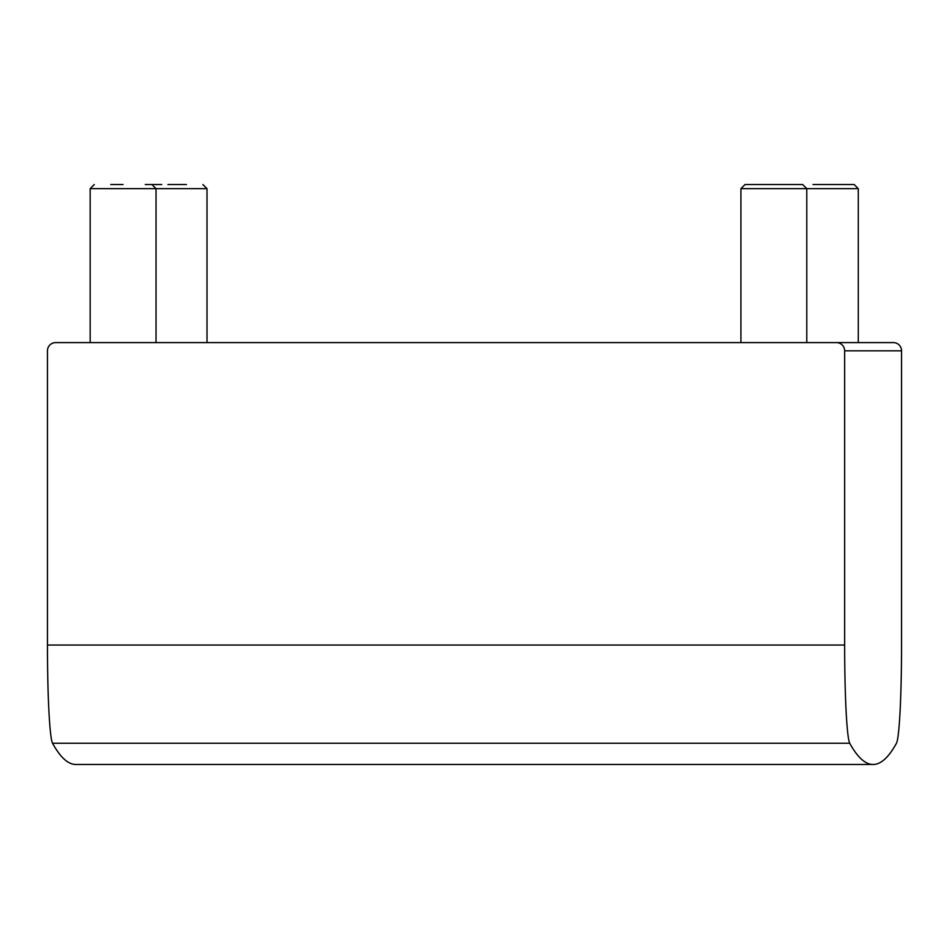 <?xml version="1.0" encoding="UTF-8"?>
<svg xmlns="http://www.w3.org/2000/svg" width="949" height="949" viewBox="0 0 949 949"><rect width="100%" height="100%" fill="white"/><g stroke="black" fill="none" stroke-linecap="round" stroke-linejoin="round"><path stroke-width="1.42" d="M901.55 350.822A8.233 8.221 -90.3 0 0 893.329 342.589L836.425 342.589A8.233 8.221 89.7 0 1 844.646 350.822L901.55 350.822L901.55 645A98.791 5.694 -90 0 1 896.449 743.269A3883.783 223.703 90 0 1 873.78 764.467L75.232 764.467A3883.783 223.703 -90 0 1 52.551 743.257L849.746 743.257A98.791 5.694 -90 0 1 844.646 645.047L47.45 645.047A98.791 5.694 90 0 0 52.551 743.257M844.646 350.822L844.646 645.047M849.746 743.257A3883.783 223.703 90 0 0 872.428 764.467L75.232 764.467M47.45 645.047L47.45 350.822A8.233 8.221 89.7 0 1 55.671 342.589L836.425 342.589M806.78 342.589L806.78 188.649L802.664 184.533L745.036 184.533L740.92 188.649L858.287 188.649L854.171 184.533L813.02 184.533M786.199 184.533L761.501 184.533M837.706 184.533L854.171 184.533M123.062 184.533L110.748 184.533M145.28 184.533L161.745 184.533M186.443 184.533L167.914 184.533M94.283 184.533L90.167 188.649L207.012 188.649L202.896 184.533M740.92 188.649L740.92 342.589M858.287 188.649L858.287 342.589M156.027 342.589L156.027 188.649L151.911 184.533M90.167 188.649L90.167 342.589M207.012 188.649L207.012 342.589"/></g></svg>
